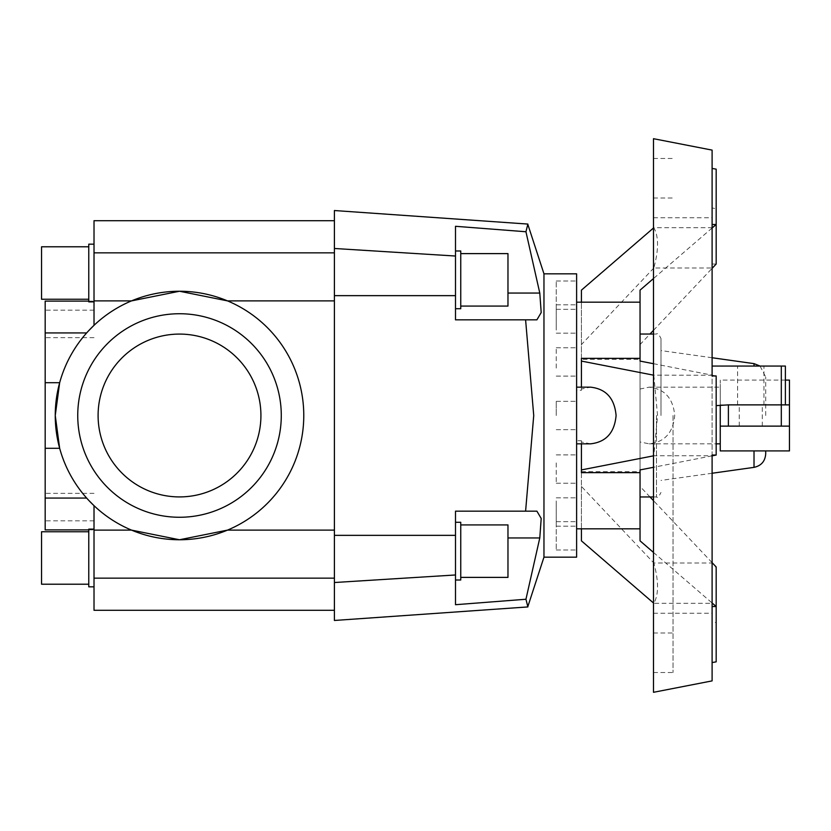<?xml version="1.0" encoding="UTF-8"?>
<svg xmlns="http://www.w3.org/2000/svg" width="831" height="831" viewBox="0 0 831 831"><rect width="100%" height="100%" fill="white"/><g stroke="black" fill="none" stroke-linecap="round" stroke-linejoin="round"><path stroke-width="0.62" stroke-dasharray="4.16 3.12" d="M88.938 500.563L94.017 505.674A124.255 124.255 0 0 0 131.485 530.105L179.517 539.755L227.538 530.105A124.255 124.255 0 0 0 227.538 300.895L179.517 291.245L131.485 300.895L94.017 300.895L94.017 325.326A124.255 124.255 0 0 1 131.485 300.895A124.255 124.255 0 0 0 94.017 325.326L94.017 310.171L94.017 325.326L86.653 332.93C73.845 347.451 64.849 364.04 59.655 382.707L55.251 415.5A124.255 124.255 0 0 0 179.517 539.755A124.255 124.255 0 0 0 303.772 415.5A124.255 124.255 0 0 0 179.517 291.245A124.255 124.255 0 0 0 55.251 415.5L59.655 448.293C64.849 466.96 73.845 483.549 86.653 498.07L45.175 498.07L45.175 529.887M94.017 505.674L94.017 529.887L94.017 505.674A124.255 124.255 0 0 0 131.485 530.105L94.017 530.105L94.017 505.674M45.175 507.087L45.175 520.829L45.175 507.087M45.175 301.113L45.175 332.93L86.653 332.93L88.938 330.437M543.962 273.835L543.962 557.165M525.597 319.842L455.502 319.842L525.597 319.842L533.731 415.5L525.597 511.158L455.502 511.158L455.502 604.708L455.502 511.158L455.502 604.708L525.95 599.244L539.786 537.948L541.199 518.451L536.899 511.158L455.502 511.158L525.597 511.158M536.899 319.842L541.199 312.549L539.786 293.052L525.95 231.756L455.502 226.292L455.502 319.842L455.502 226.292L455.502 319.842L536.899 319.842M527.81 224.308L527.643 224.962M527.311 226.261L526.979 227.601M576.61 557.165L576.61 415.5L576.61 443.837L576.61 440.71L581.43 440.71L581.43 472.652M556.251 462.909L556.251 483.216L556.251 462.909M581.43 358.348L581.43 390.29L576.61 390.29L576.61 387.163L576.61 528.828L576.61 440.71M556.251 500.927L556.251 526.168L556.251 500.927M576.61 509.725L576.61 526.168L576.61 509.725M556.251 522.024L556.251 549.997L556.251 522.024M576.61 527.716L576.61 549.997L576.61 527.716M576.61 523.478L576.61 549.644L576.61 523.478M576.61 497.862L576.61 523.073L576.61 497.862M556.251 415.5L556.251 401.331L556.251 415.5M556.251 368.091L556.251 347.784L556.251 368.091M576.61 368.091L576.61 347.784L576.61 368.091M556.251 330.073L556.251 304.832L556.251 330.073M576.61 330.073L576.61 304.832L576.61 330.073M556.251 308.976L556.251 281.003L556.251 308.976M576.61 308.976L576.61 281.003L576.61 308.976M455.502 580.017L460.758 580.017L460.758 522.294L460.758 551.161L460.758 522.294L455.502 522.294L455.502 580.017L455.502 522.294M460.758 577.389L507.97 577.389L507.97 524.922L507.97 551.161L507.97 524.922L460.758 524.922L460.758 551.161L460.758 524.922M455.502 308.706L460.758 308.706L460.758 250.983L460.758 279.839L460.758 250.983L455.502 250.983L455.502 308.706L455.502 250.983M460.758 306.078L507.97 306.078L507.97 253.611L507.97 279.839L507.97 253.611L460.758 253.611L460.758 279.839L460.758 253.611M98.1 415.5A81.417 81.417 0 0 0 179.517 496.917A81.417 81.417 0 0 0 260.924 415.5A81.417 81.417 0 0 1 179.517 496.917A81.417 81.417 0 0 1 98.1 415.5A81.417 81.417 0 0 0 179.517 496.917A81.417 81.417 0 0 0 260.924 415.5A81.417 81.417 0 0 0 179.517 334.083A81.417 81.417 0 0 0 98.1 415.5A81.417 81.417 0 0 1 179.517 334.083A81.417 81.417 0 0 1 260.924 415.5A81.417 81.417 0 0 0 179.517 334.083A81.417 81.417 0 0 0 98.1 415.5M77.74 415.5A101.766 101.766 0 0 1 179.517 313.734A101.766 101.766 0 0 1 281.283 415.5A101.766 101.766 0 0 1 179.517 517.266A101.766 101.766 0 0 1 77.74 415.5A101.766 101.766 0 0 0 179.517 517.266A101.766 101.766 0 0 0 281.283 415.5A101.766 101.766 0 0 0 179.517 313.734A101.766 101.766 0 0 0 77.74 415.5A101.766 101.766 0 0 1 179.517 313.734A101.766 101.766 0 0 1 281.283 415.5A101.766 101.766 0 0 1 179.517 517.266A101.766 101.766 0 0 1 77.74 415.5M86.653 498.07C73.845 483.549 64.849 466.96 59.655 448.293L45.175 448.293L45.175 498.07M334.405 300.895L334.405 220.714L334.405 300.895L227.538 300.895A124.255 124.255 0 0 1 227.538 530.105L334.405 530.105L334.405 300.895L334.405 530.105M94.017 529.118L88.772 529.118L88.772 586.831L88.772 557.975L88.772 586.831L94.017 586.831L94.017 530.105M88.772 531.747L41.55 531.747L41.55 584.214L41.55 557.975L41.55 584.214L88.772 584.214L88.772 557.975L88.772 584.214M94.017 300.895L94.017 244.169L88.772 244.169L88.772 301.882L88.772 273.025L88.772 301.882L94.017 301.882L94.017 244.169L94.017 301.882M88.772 246.786L41.55 246.786L41.55 299.253L41.55 273.025L41.55 299.253L88.772 299.253L88.772 273.025L88.772 299.253M653.82 375.228L657.56 415.5L653.82 455.772L712.105 455.772L712.105 455.045L716.177 455.045L716.177 375.955L712.105 375.955L712.105 366.066L712.105 375.955L712.105 375.228L653.488 375.155M716.177 661.85L716.177 622.305L712.105 623.001L712.105 267.998L653.82 267.998C658.775 249.809 658.775 236.378 653.82 227.725L712.105 227.725L712.105 217.774L712.105 375.228M653.488 692.306L653.488 138.694M673.027 415.5L673.027 672.539L673.027 415.5M712.105 227.725L712.105 150.11M581.43 528.828L581.43 471.676L581.43 486.436L653.82 563.003L712.105 563.003L712.105 207.999L716.177 208.695L716.177 169.15M581.43 471.676L640.047 471.676L640.047 415.5L640.047 441.978L649.156 443.837C664.644 442.123 673.172 432.671 674.71 415.5C673.172 398.329 664.644 388.877 649.156 387.163L640.047 389.022L640.047 496.959L640.047 334.041L640.047 415.5L640.047 359.324L581.43 359.324L581.43 302.172M720.695 404.874L781.306 404.874L720.248 404.874L720.248 380.089L720.248 450.911M590.54 443.837L581.43 441.978L581.43 440.71M750.777 404.874L763.959 404.874L750.777 404.874M750.777 366.066L763.959 366.066L750.777 366.066M720.695 405.611L720.248 404.874L789.45 404.874M789.45 450.911L789.45 380.089M750.777 426.126L762.307 426.126L750.777 426.126M765.704 415.5L765.704 377.077L765.704 415.5M660.988 415.5L660.988 338.57L660.988 415.5M576.61 425.015L576.61 415.5L576.61 425.015M576.61 390.29L576.61 273.835M720.248 415.5L720.248 387.163L720.248 415.5M789.45 426.126L720.248 426.126M785.378 404.874L781.306 404.874L785.378 404.874L785.378 366.066L712.105 366.066M720.248 405.611L716.177 405.611L716.177 375.955L712.105 375.955M581.43 390.29L581.43 389.022L590.54 387.163M581.43 443.837L581.43 441.978M576.61 333.138L576.61 357.932L576.61 333.138M576.61 307.522L576.61 321.275L576.61 307.522M576.61 303.284L576.61 302.172L576.61 303.284M640.047 389.022L640.047 361.08M653.488 363.698L716.177 375.955M712.105 455.845L653.488 467.302M640.047 469.92L640.047 441.978M649.998 496.959L640.047 486.436L640.047 471.676M712.105 562.649L653.488 500.646M712.105 563.003L712.105 566.96L716.177 566.96L716.177 622.305M712.105 228.006L653.488 278.551M581.43 290.144L581.43 359.324M581.43 389.022L581.43 387.163M581.43 486.436L581.43 540.856M712.105 680.89L712.105 603.275L653.82 603.275C658.775 594.622 658.775 581.191 653.82 563.003M712.105 566.96L712.105 623.001M712.105 207.999L712.105 267.998M712.105 264.04L716.177 264.04L716.177 208.695M653.488 415.5L653.488 158.461L653.488 415.5M653.82 267.998L581.43 344.564M640.047 359.324L640.047 344.564L649.998 334.041M653.488 330.354L712.105 268.351M640.047 290.144L640.047 344.564M653.488 552.449L712.105 602.994M640.047 486.436L640.047 540.856M712.105 455.772L712.105 603.275M94.017 252.842L94.017 244.646L94.017 252.842L334.405 252.842M94.017 610.286L94.017 586.831M94.017 586.354L94.017 557.975L94.017 586.354M45.175 332.93L45.175 382.707L59.655 382.707C64.849 364.04 73.845 347.451 86.653 332.93M94.017 323.913L94.017 301.113L94.017 323.913M94.017 244.169L94.017 220.714M45.175 382.707L45.175 448.293M334.405 620.466L334.405 210.534M334.405 578.158L334.405 610.286L334.405 578.158L94.017 578.158M526.979 603.399L527.311 604.739M527.643 606.038L527.81 606.692M94.017 507.087L94.017 520.829L94.017 507.087M45.175 323.913L45.175 337.646L45.175 323.913M576.61 415.5L576.61 429.669L576.61 415.5M754.018 467.365L754.018 450.911M656.469 415.5L656.469 496.959L656.469 415.5M754.018 366.066L754.018 363.635M781.306 404.874L781.306 366.066M507.97 537.948L539.786 537.948M539.786 293.052L507.97 293.052M334.405 582.521L455.502 574.969M334.405 535.351L455.502 535.351M334.405 248.479L455.502 256.031M334.405 295.649L455.502 295.649M88.772 529.887L94.017 529.887M94.017 493.354L45.175 493.354M94.017 310.171L45.175 310.171M556.251 483.216L576.61 483.216L556.251 483.216M556.251 526.168L576.61 526.168L556.251 526.168M556.251 549.997L576.61 549.997L556.251 549.997M556.251 521.66L576.61 521.66L556.251 521.66M556.251 497.831L576.61 497.831L556.251 497.831M556.251 454.889L576.61 454.889L556.251 454.889M556.251 401.331L576.61 401.331L556.251 401.331M556.251 347.784L576.61 347.784L556.251 347.784M556.251 304.832L576.61 304.832L556.251 304.832M556.251 281.003L576.61 281.003L556.251 281.003M556.251 309.34L576.61 309.34L556.251 309.34M556.251 333.169L576.61 333.169L556.251 333.169M556.251 376.111L576.61 376.111L556.251 376.111M653.488 217.774L712.105 217.774M653.488 198.007L673.027 198.007M653.488 672.539L673.027 672.539M649.156 443.837L716.177 443.837M763.959 404.874L763.959 366.066M785.378 380.089L720.248 380.089M762.307 426.126L762.307 404.874M712.105 473.255L660.988 480.432M653.488 496.959L656.469 496.959C657.425 498.195 658.931 496.678 660.988 492.43M653.488 334.041L656.469 334.041C657.425 332.805 658.931 334.322 660.988 338.57M712.105 357.745L660.988 350.568M760.064 366.066L765.704 377.077M739.247 426.126L739.247 404.874M737.596 404.874L737.596 366.066M649.156 387.163L720.248 387.163M653.488 158.461L673.027 158.461M653.488 632.993L673.027 632.993M653.488 613.226L712.105 613.226M88.772 301.113L94.017 301.113M556.251 429.669L576.61 429.669L556.251 429.669M94.017 337.646L45.175 337.646M94.017 520.829L45.175 520.829"/><path stroke-width="1.25" d="M88.772 529.887L45.175 529.887L45.175 498.07L86.653 498.07M543.962 273.835L576.61 273.835L576.61 557.165L543.962 557.165L543.962 273.835L527.81 224.308M526.979 227.601L525.95 231.756L527.872 224.069L334.405 210.534L334.405 620.466L527.872 606.931L525.95 599.244L455.502 604.708L455.502 511.158L536.899 511.158L541.199 518.451L539.786 537.948L525.95 599.244L526.979 603.399M527.643 224.962L527.311 226.261M525.95 231.756L539.786 293.052L541.199 312.549L536.899 319.842L455.502 319.842L455.502 226.292L525.95 231.756M525.597 511.158L533.731 415.5L525.597 319.842M460.758 524.922L507.97 524.922L507.97 577.389L460.758 577.389M455.502 522.294L460.758 522.294L460.758 580.017L455.502 580.017M460.758 253.611L507.97 253.611L507.97 306.078L460.758 306.078M455.502 250.983L460.758 250.983L460.758 308.706L455.502 308.706M86.653 332.93L45.175 332.93L45.175 301.113L88.772 301.113M88.938 330.437L94.017 325.326L94.017 244.169L88.772 244.169L88.772 301.882L94.017 301.882M260.924 415.5A81.417 81.417 0 0 1 179.517 496.917A81.417 81.417 0 0 1 98.1 415.5A81.417 81.417 0 0 1 179.517 334.083A81.417 81.417 0 0 1 260.924 415.5M281.283 415.5A101.766 101.766 0 0 0 179.517 313.734A101.766 101.766 0 0 0 77.74 415.5A101.766 101.766 0 0 0 179.517 517.266A101.766 101.766 0 0 0 281.283 415.5M45.175 498.07L45.175 448.293L59.655 448.293L55.251 415.5A124.255 124.255 0 0 1 179.517 291.245A124.255 124.255 0 0 1 303.772 415.5A124.255 124.255 0 0 1 179.517 539.755A124.255 124.255 0 0 1 55.251 415.5L59.655 382.707L45.175 382.707L45.175 332.93M334.405 530.105L227.538 530.105L179.517 539.755L131.485 530.105L94.017 530.105L94.017 505.674L88.938 500.563M88.772 584.214L41.55 584.214L41.55 531.747L88.772 531.747M94.017 530.105L94.017 586.831L88.772 586.831L88.772 529.118L94.017 529.118M88.772 299.253L41.55 299.253L41.55 246.786L88.772 246.786M716.177 455.045L712.105 455.045L712.105 680.89L653.488 692.306L653.488 138.694L712.105 150.11L712.105 375.955L716.177 375.955L716.177 455.045L712.105 455.845M712.105 224.495L716.177 224.495L716.177 169.15L712.105 168.454M581.43 443.837L581.43 472.652L640.047 472.652L640.047 528.828L581.43 528.828L581.43 540.856L653.488 602.994M576.61 387.163L590.54 387.163C606.028 388.877 614.545 398.329 616.093 415.5C614.545 432.671 606.028 442.123 590.54 443.837L576.61 443.837M785.378 380.089L789.45 380.089L789.45 450.911L720.248 450.911L720.248 426.126L789.45 426.126M765.704 450.911L765.704 453.923L765.704 450.911M716.177 405.611L728.392 404.874L728.392 426.126M720.248 405.611L720.248 426.126M789.45 404.874L728.392 404.874M785.378 404.874L785.378 366.066L712.105 366.066M576.61 302.172L640.047 302.172L640.047 358.348L581.43 358.348L581.43 387.163M640.047 358.348L640.047 361.08L653.488 363.698M653.488 467.302L640.047 469.92L640.047 472.652M712.105 602.994L716.177 606.505L716.177 566.96L712.105 562.649M653.488 500.646L649.998 496.959M653.488 278.551L640.047 290.144L640.047 302.172M712.105 268.351L716.177 264.04L716.177 224.495L712.105 228.006M581.43 302.172L581.43 290.144L653.488 228.006M581.43 469.92L653.488 455.845M712.105 662.546L716.177 661.85L716.177 606.505L712.105 606.505M649.998 334.041L653.488 330.354M653.488 375.155L581.43 361.08M640.047 528.828L640.047 540.856L653.488 552.449M94.017 586.831L94.017 610.286L334.405 610.286M94.017 300.895L131.485 300.895L179.517 291.245L227.538 300.895L334.405 300.895M45.175 448.293L45.175 382.707M334.405 220.714L94.017 220.714L94.017 244.169M527.311 604.739L527.643 606.038M527.81 606.692L543.962 557.165M754.018 450.911L754.018 467.365C761.238 465.776 765.133 461.298 765.704 453.923M712.105 357.745L754.018 363.635L754.018 366.066M781.306 366.066L781.306 426.126M539.786 537.948L507.97 537.948M334.405 295.649L455.502 295.649M334.405 535.351L455.502 535.351M334.405 582.521L455.502 574.969M507.97 293.052L539.786 293.052M334.405 248.479L455.502 256.031M334.405 252.842L94.017 252.842M334.405 578.158L94.017 578.158M576.61 528.828L581.43 528.828M716.177 443.837L720.248 443.837M754.018 467.365L712.105 473.255M640.047 496.959L653.488 496.959M640.047 334.041L653.488 334.041M754.018 363.635L760.064 366.066"/></g></svg>
